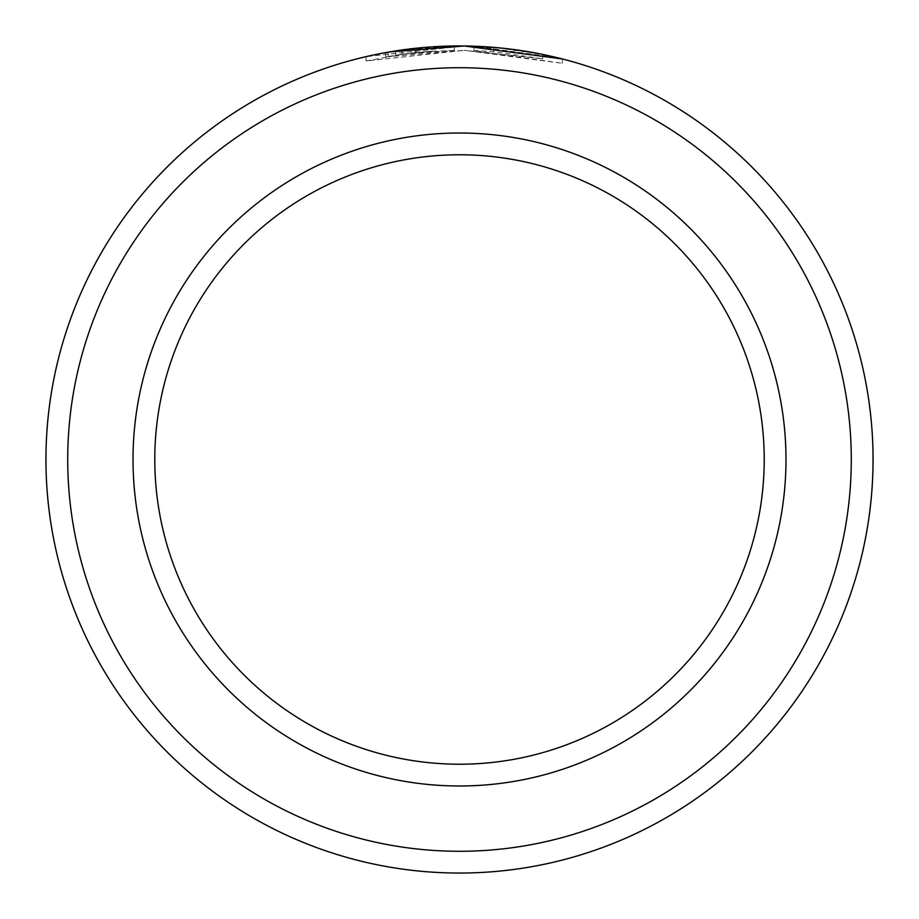 <?xml version="1.0" encoding="UTF-8"?>
<svg xmlns="http://www.w3.org/2000/svg" width="919" height="919" viewBox="0 0 919 919"><rect width="100%" height="100%" fill="white"/><g stroke="black" fill="none" stroke-linecap="round" stroke-linejoin="round"><path stroke-width="0.69" stroke-dasharray="4.59 3.45" d="M402.154 54.301L366.038 60.999L464.187 50.327L385.658 56.944L402.154 54.301L402.154 49.948L366.038 56.645L464.187 45.973M392.379 51.43L389.036 51.992M541.796 54.221L493.629 47.363A413.55 413.55 0 0 0 473.997 46.203L473.997 50.556A413.55 413.55 0 0 1 493.629 51.717L542.704 58.759L464.187 50.327L562.336 63.296L473.997 50.556L473.997 46.203L556.994 57.61M415.112 52.693A413.55 413.55 0 0 0 395.48 55.289L424.923 51.751L415.112 52.693L415.112 48.339L424.923 47.397L395.48 50.936A413.55 413.55 0 0 1 415.112 48.339M454.365 50.338L454.365 45.984L424.923 47.397L402.062 49.959L454.365 45.984L454.365 50.338L402.062 54.313L434.733 51.05L434.733 46.697L434.733 51.05L424.923 51.751L454.365 50.338M67.719 459.5A391.781 391.781 0 0 1 459.5 67.719A391.781 391.781 0 0 1 851.281 459.5A391.781 391.781 0 0 1 459.5 851.281A391.781 391.781 0 0 1 67.719 459.5M873.05 459.5A413.55 413.55 0 0 0 459.5 45.95A413.55 413.55 0 0 0 45.95 459.5A413.55 413.55 0 0 0 459.5 873.05A413.55 413.55 0 0 0 873.05 459.5M764.217 459.5A304.717 304.717 0 0 1 459.5 764.217A304.717 304.717 0 0 1 154.783 459.5A304.717 304.717 0 0 1 459.5 154.783A304.717 304.717 0 0 1 764.217 459.5A304.717 304.717 0 0 0 459.5 154.783A304.717 304.717 0 0 0 154.783 459.5M497.305 47.685L520.2 50.43M416.031 52.59L416.031 48.236M402.062 54.313L402.062 49.959M395.48 55.289L395.48 50.936M388.186 56.496L388.186 52.142M493.629 51.717L493.629 47.363L493.629 51.717M385.658 56.944L385.658 52.59M562.336 63.296L562.336 58.942M366.026 60.999L366.026 56.656M542.704 58.759L542.704 54.405"/><path stroke-width="1.38" d="M400.443 50.189L392.379 51.43M389.036 51.992L464.187 45.973L562.336 58.942L556.994 57.61M851.281 459.5A391.781 391.781 0 0 0 459.5 67.719A391.781 391.781 0 0 0 67.719 459.5A391.781 391.781 0 0 0 459.5 851.281A391.781 391.781 0 0 0 851.281 459.5M45.95 459.5A413.55 413.55 0 0 1 459.5 45.95A413.55 413.55 0 0 1 873.05 459.5A413.55 413.55 0 0 1 459.5 873.05A413.55 413.55 0 0 1 45.95 459.5M764.217 459.5A304.717 304.717 0 0 0 459.5 154.783A304.717 304.717 0 0 0 154.783 459.5A304.717 304.717 0 0 0 459.5 764.217A304.717 304.717 0 0 0 764.217 459.5M465.255 45.984L497.305 47.685M520.2 50.43L541.796 54.221M785.986 459.5A326.486 326.486 0 0 1 459.5 785.986A326.486 326.486 0 0 1 133.014 459.5A326.486 326.486 0 0 1 459.5 133.014A326.486 326.486 0 0 1 785.986 459.5"/></g></svg>
